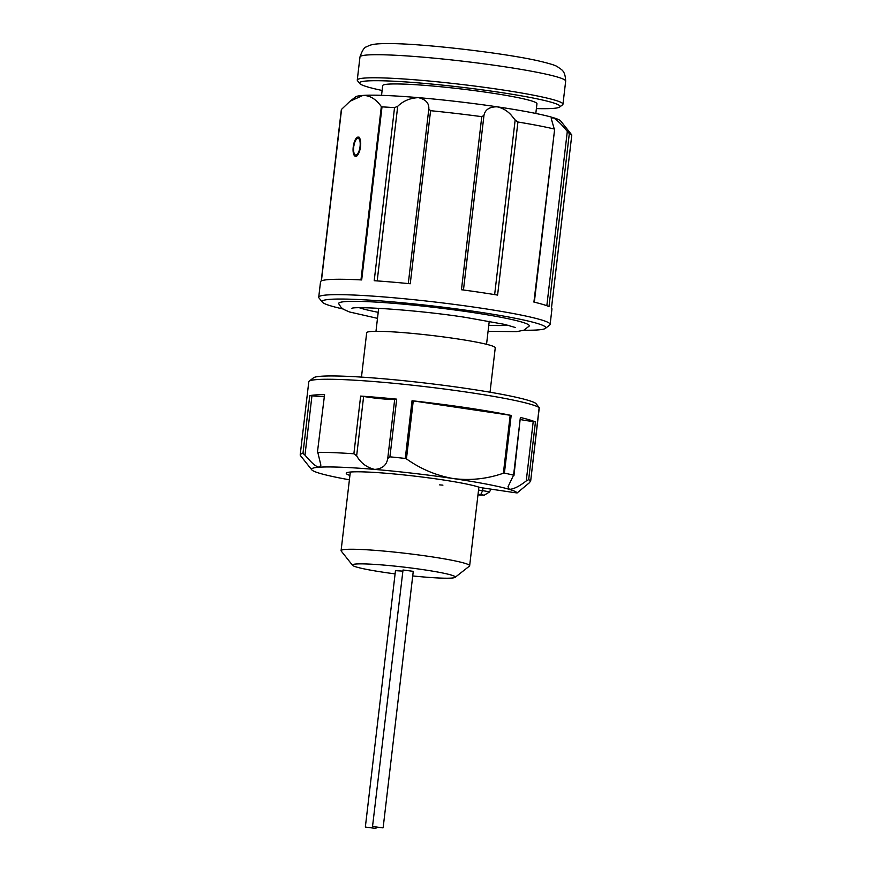<?xml version="1.0" encoding="UTF-8"?>
<svg xmlns="http://www.w3.org/2000/svg" width="872" height="872" viewBox="0 0 872 872"><rect width="100%" height="100%" fill="white"/><g stroke="black" fill="none" stroke-linecap="round" stroke-linejoin="round"><path stroke-width="1.31" d="M349.923 475.447A68.605 5.167 6.7 0 1 346.5 472.929A68.605 5.167 6.7 0 1 405.698 475.12A68.605 5.167 6.7 0 1 478.63 487.067A9.058 0.687 -173.3 0 0 483.698 488.058L512.91 492.386A9.058 0.687 -173.3 0 0 517.14 492.931L529.544 482.63L530.579 480.69A116.499 8.775 6.7 0 0 528.661 479.665L526.241 480.941L533.217 421.568L535.441 421.972L528.661 479.665M439.652 484.876A64.724 4.872 -173.3 0 0 442.922 485.148M304.982 455.151L302.976 453.364L309.745 395.67L311.958 395.779L304.982 455.151L309.604 460.307C313.506 464.558 316.721 466.858 319.239 467.207L320.874 465.201L317.8 452.328A116.499 8.775 6.7 0 1 353.879 453.778L360.648 396.084L363.624 396.444A19.413 1.461 -173.3 0 0 382.993 398.907A19.413 1.461 -173.3 0 0 394.722 399.082L396.695 399.147L389.926 456.83A116.499 8.775 6.7 0 1 405.262 458.432L412.042 400.749A116.499 8.775 6.7 0 1 511.166 415.432L504.398 473.115A116.499 8.775 6.7 0 1 513.586 475.153L520.366 417.459A116.499 8.775 6.7 0 1 535.441 421.972M311.958 395.779A19.413 1.461 -173.3 0 0 317.125 396.28A19.413 1.461 -173.3 0 0 323.948 396.706M517.14 492.931A103.561 7.804 -173.3 0 0 509.292 489.345A103.561 7.804 -173.3 0 0 453.429 478.586A103.561 7.804 -173.3 0 0 374.709 469.419C382.328 468.798 386.667 465.147 387.746 458.454L394.722 399.082M363.624 396.444L356.648 455.816L353.879 453.778M535.79 403.365L539.158 407.616L530.677 480.963L539.278 407.769A12.949 0.97 -173.3 0 0 539.245 407.693A12.949 0.97 -173.3 0 0 539.158 407.616A116.499 8.775 -173.3 0 0 379.843 382.034A116.499 8.775 -173.3 0 0 309.189 381.195L313.484 377.816A112.619 8.48 6.7 0 1 381.783 378.633A112.619 8.48 6.7 0 1 535.79 403.365A9.058 0.687 6.7 0 1 535.844 403.409A9.058 0.687 6.7 0 1 535.866 403.464M309.189 381.195A116.499 8.775 -173.3 0 0 308.786 381.816L300.197 454.89A116.499 8.775 6.7 0 1 302.976 453.364M360.648 396.084A116.499 8.775 6.7 0 1 378.034 397.425A116.499 8.775 6.7 0 1 396.695 399.147M356.648 455.816C360.659 462.934 366.676 467.468 374.709 469.419A103.561 7.804 -173.3 0 0 319.239 467.207A103.561 7.804 -173.3 0 0 311.773 469.834L300.448 455.587A116.499 8.775 6.7 0 1 300.197 454.89M309.745 395.67A116.499 8.775 6.7 0 1 324.58 394.645L317.364 452.764L324.58 394.645M311.773 469.834A103.561 7.804 -173.3 0 0 319.512 473.245A103.561 7.804 -173.3 0 0 349.41 479.796M477.976 494.893A103.561 7.804 -173.3 0 0 484.167 495.22A9.058 0.687 -173.3 0 0 480.712 494.62L478.052 494.228M490.892 489.127L489.519 491.993L484.167 495.22M520.366 417.459L513.935 475.709L513.586 475.153L508.016 486.761L509.292 489.345C513.532 489.225 519.189 486.413 526.241 480.941M478.543 490.064L482.619 490.674A12.949 0.97 6.7 0 1 489.519 491.993M412.042 400.749L413.252 400.902L406.439 458.879C420.762 469.06 436.425 475.632 453.429 478.586C470.379 480.701 487.023 478.913 503.373 473.234L510.185 415.257L511.166 415.432M406.439 458.879L405.262 458.432M389.926 456.83L387.746 458.454M504.398 473.115L503.373 473.234M520.54 419.563A19.413 1.461 -173.3 0 0 533.217 421.568M510.185 415.257L413.252 400.902M375.592 828.4L365.346 827.048L375.592 828.4M402.537 571.106L395.474 570.659L365.346 827.048M382.775 827.844L372.529 826.493L382.775 827.844M383.146 827.735L413.263 571.345L403.017 569.994L372.529 826.493M412.718 575.945A51.775 3.902 -173.3 0 0 423.705 576.981A51.775 3.902 -173.3 0 0 455.108 577.351A51.775 3.902 -173.3 0 0 384.018 565.1A51.775 3.902 -173.3 0 0 352.55 565.307A51.775 3.902 -173.3 0 0 395.092 573.885M352.55 565.307L341.225 551.05A64.724 4.872 6.7 0 1 341.083 550.668A64.724 4.872 6.7 0 1 380.563 550.788A64.724 4.872 6.7 0 1 469.648 565.764A64.724 4.872 6.7 0 1 469.419 566.113L455.108 577.351M490.031 392.215L495.252 347.83A64.724 4.872 -173.3 0 0 406.167 332.853A64.724 4.872 -173.3 0 0 366.687 332.723L361.466 377.107M488.058 331.349L516.802 331.622L523.821 330.216L529.173 326.117A95.964 7.227 -173.3 0 0 470.041 312.111A95.964 7.227 -173.3 0 0 338.707 303.739L341.083 307.391L343.568 309.364L349.41 311.947L377.5 318.356M378.208 312.318A78.796 5.941 6.7 0 1 359.482 307.772M523.81 330.216A112.619 8.48 -173.3 0 0 545.436 328.373A112.619 8.48 -173.3 0 0 390.82 301.723A112.619 8.48 -173.3 0 0 322.368 302.17A112.619 8.48 -173.3 0 0 342.979 308.971M322.368 302.17L318.978 297.897A116.499 8.775 6.7 0 1 318.727 297.199A116.499 8.775 6.7 0 1 389.784 297.428A116.499 8.775 6.7 0 1 550.134 324.384A116.499 8.775 6.7 0 1 549.731 325.005L545.436 328.373M408.292 283.574L428.806 108.946L430.583 110.7L410.254 283.76A116.499 8.775 -173.3 0 0 391.593 282.038A116.499 8.775 -173.3 0 0 374.208 280.708L394.536 107.638A116.499 8.775 -173.3 0 0 382.012 106.875L361.684 279.945A116.499 8.775 -173.3 0 0 320.525 281.82L318.727 297.199M353.225 146.954A9.712 3.597 -81.6 0 0 355.471 156.306A9.712 3.597 -81.6 0 0 360.55 146.452A9.712 3.597 -81.6 0 0 358.316 137.1A9.712 3.597 -81.6 0 0 353.225 146.954M428.806 108.946C429.198 103.147 425.721 99.375 418.386 97.642C410.08 98.046 403.18 100.945 397.708 106.308L377.195 280.915M494.642 294.605L515.156 119.998L511.112 115.017C507.33 110.809 502.664 108.074 497.105 106.809C489.465 106.809 485.083 109.665 483.971 115.377L463.457 290.005M515.156 119.998L517.924 122.015L497.596 295.085A116.499 8.775 -173.3 0 0 461.452 289.733L481.78 116.663L483.971 115.377M536.389 108.586A100.967 7.608 -173.3 0 0 559.737 107.016A100.967 7.608 -173.3 0 0 540.913 99.67A100.967 7.608 -173.3 0 0 425.634 83.505A100.967 7.608 -173.3 0 0 359.755 83.527A100.967 7.608 -173.3 0 0 378.721 89.729A100.967 7.608 -173.3 0 0 382.11 90.47M359.755 83.527L357.487 80.671A103.561 7.804 6.7 0 1 357.269 80.05A103.561 7.804 6.7 0 1 428.741 80.987A103.561 7.804 6.7 0 1 543.3 97.228A103.561 7.804 6.7 0 1 562.963 104.215A103.561 7.804 6.7 0 1 562.604 104.771L559.737 107.016M381.544 95.331L382.677 85.641A77.673 5.853 6.7 0 1 436.283 86.339A77.673 5.853 6.7 0 1 522.197 98.525A77.673 5.853 6.7 0 1 536.956 103.768L535.811 113.458M546.831 305.723L567.301 131.432L569.329 133.525L549 306.595A116.499 8.775 -173.3 0 0 533.915 302.083L554.701 128.762L534.329 302.181M517.924 122.015A116.499 8.775 -173.3 0 1 554.254 129.012L551.257 118.647L552.968 117.578A103.561 7.804 6.7 0 1 560.696 120.979L571.64 134.768M567.301 131.432C561.71 124.424 556.936 119.802 552.968 117.578A103.561 7.804 6.7 0 0 497.105 106.809A103.561 7.804 6.7 0 0 418.386 97.642A103.561 7.804 6.7 0 0 362.916 95.43L350.053 101.228L341.562 109.338L321.408 280.904M394.536 107.638L397.708 106.308M481.78 116.663A116.499 8.775 -173.3 0 0 430.583 110.7M550.134 324.384L551.943 309.004A116.499 8.775 -173.3 0 0 551.464 308.056L571.792 134.986A116.499 8.775 -173.3 0 0 569.329 133.525M341.344 109.698L321.223 281.002L341.334 109.665M350.053 101.228L355.591 96.89A103.561 7.804 6.7 0 1 362.916 95.43C369.859 95.364 375.995 99.092 381.326 106.58L382.012 106.875M508.038 325.223A78.796 5.941 6.7 0 1 488.767 325.3M482.946 487.949L482.619 490.674L480.712 494.62M353.716 146.921A8.415 3.117 -81.6 0 0 355.907 155.042A8.415 3.117 -81.6 0 0 360.06 146.485A8.415 3.117 -81.6 0 0 357.869 138.376A8.415 3.117 -81.6 0 0 353.716 146.921M546.003 74.153A103.561 7.804 -173.3 0 0 431.455 57.912A103.561 7.804 -173.3 0 0 359.973 56.974C362.207 50.467 364.409 47.088 366.589 46.837C370.099 45.006 372.584 43.317 391.931 43.6C426.833 44.003 504.943 53.214 538.416 60.877C549.425 63.449 555.824 65.433 557.611 66.828C561.666 69.967 565.143 70.207 565.677 81.14A103.561 7.804 -173.3 0 0 546.003 74.153M360.964 279.901L381.326 106.58M535.844 403.409L539.245 407.693M356.659 156.48L354.326 154.475C354.152 152.862 353.4 155.489 353.618 146.954C356.092 136.381 356.103 140.294 356.692 138.528L359.504 137.275M375.963 828.302L376.072 827.288M341.083 550.668L350.315 472.046M375.974 331.316L378.677 308.285M351.896 308.296C355.536 306.072 419.465 310.105 465.921 317.452L504.615 324.395L515.298 327.49M359.973 56.974L357.269 80.05M565.677 81.14L562.963 104.215M551.475 308.067L571.803 134.996M486.543 344.298L489.247 321.267M469.648 565.764L478.881 487.143"/></g></svg>
